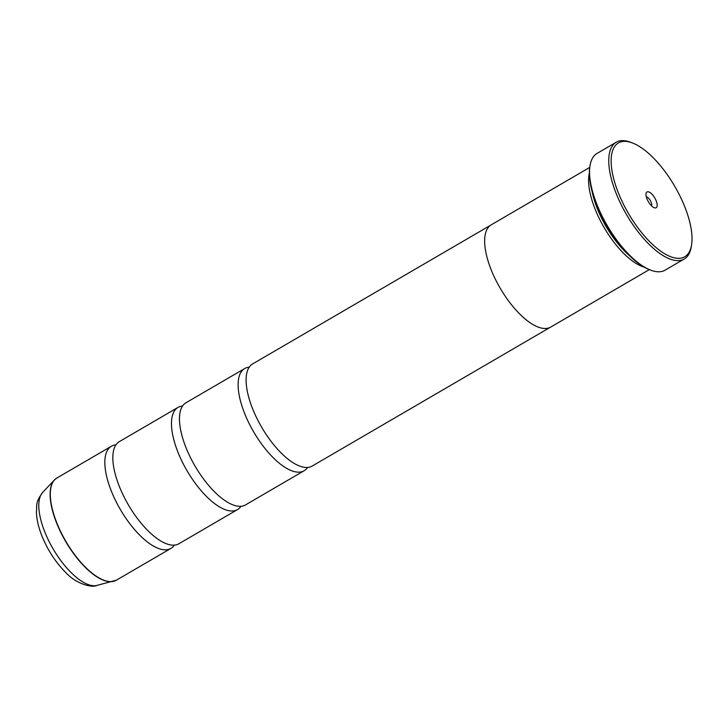 <?xml version="1.0" encoding="UTF-8"?>
<svg xmlns="http://www.w3.org/2000/svg" width="728" height="728" viewBox="0 0 728 728"><rect width="100%" height="100%" fill="white"/><g stroke="black" fill="none" stroke-linecap="round" stroke-linejoin="round"><path stroke-width="1.09" d="M182.564 406.042A59.114 24.079 59.8 0 0 178.005 407.416L119.374 441.596A59.114 24.079 59.8 0 0 112.867 455.883A59.114 24.079 59.8 0 0 120.156 488.424A59.114 24.079 59.8 0 0 163.263 542.36A59.114 24.079 59.8 0 0 178.906 543.743L237.546 509.564A59.114 24.079 59.8 0 0 240.986 506.288M249.194 367.203A59.114 24.079 59.8 0 0 244.644 368.577L186.004 402.757A59.114 24.079 59.8 0 0 179.498 417.044A59.114 24.079 59.8 0 0 186.796 449.586A59.114 24.079 59.8 0 0 229.902 503.521A59.114 24.079 59.8 0 0 245.536 504.904L304.177 470.725A59.114 24.079 59.8 0 0 307.626 467.449M490.499 225.289L252.643 363.918A59.114 24.079 59.8 0 0 246.137 378.205A59.114 24.079 59.8 0 0 253.426 410.756A59.114 24.079 59.8 0 0 296.542 464.692A59.114 24.079 59.8 0 0 312.175 466.066L550.031 327.445M683.865 204.559A65.875 26.836 59.8 0 0 632.222 142.87A65.875 26.836 59.8 0 0 619.282 195.113A65.875 26.836 59.8 0 0 661.57 251.77A65.875 26.836 59.8 0 0 691.6 244.744A65.875 26.836 59.8 0 0 683.865 204.559M691.6 244.744L691.291 246.674A67.558 27.518 -120.2 0 1 684.256 258.986A67.558 27.518 -120.2 0 1 617.116 195.768A67.558 27.518 -120.2 0 1 616.225 142.242A67.558 27.518 -120.2 0 1 630.393 142.188L632.222 142.87M647.101 199.181A9.118 3.713 59.8 0 0 654.254 207.726A9.118 3.713 59.8 0 0 656.046 200.491A9.118 3.713 59.8 0 0 650.186 192.647A9.118 3.713 59.8 0 0 646.027 193.621A9.118 3.713 59.8 0 0 647.101 199.181M651.487 205.797A5.232 2.129 59.8 0 0 651.078 202.002A5.232 2.129 59.8 0 0 646.346 196.969M650.896 270.224L649.795 269.815A66.548 27.109 -120.2 0 1 597.624 207.489A66.548 27.109 -120.2 0 1 589.807 166.894L589.999 165.738A67.558 27.518 59.8 0 0 597.925 206.952A67.558 27.518 59.8 0 0 650.896 270.224A67.558 27.518 59.8 0 0 665.064 270.17L684.256 258.986M616.225 142.242L597.033 153.426A67.558 27.518 59.8 0 0 589.999 165.738M592.137 191.582A57.457 23.405 59.8 0 0 598.079 210.474A57.457 23.405 59.8 0 0 629.456 255.619M589.371 173.073A59.15 24.097 59.8 0 0 595.923 211.129A59.15 24.097 59.8 0 0 644.198 267.149M115.925 444.872A59.114 24.079 59.8 0 0 111.375 446.255A59.114 24.079 59.8 0 0 112.157 493.084A59.114 24.079 59.8 0 0 170.907 548.402A59.114 24.079 59.8 0 0 174.356 545.117M178.005 407.416A59.114 24.079 59.8 0 0 178.797 454.254A59.114 24.079 59.8 0 0 237.546 509.564M589.735 167.413L491.182 224.852A59.15 24.097 59.8 0 0 491.964 271.717A59.15 24.097 59.8 0 0 550.75 327.063L649.303 269.624M244.644 368.577A59.114 24.079 59.8 0 0 245.436 415.415A59.114 24.079 59.8 0 0 304.177 470.725M114.988 580.853A59.077 24.07 -120.2 0 1 113.45 581.363A59.077 24.07 -120.2 0 1 57.43 524.997A59.077 24.07 -120.2 0 1 54.373 480.007L56.839 478.041A59.114 24.079 59.8 0 0 57.621 524.87A59.114 24.079 59.8 0 0 116.371 580.189L170.907 548.402M116.371 580.189L96.915 585.412A54.227 22.086 59.8 0 1 45.509 533.679A54.227 22.086 59.8 0 1 42.697 492.392L54.373 480.007A59.077 24.07 -120.2 0 1 55.574 478.915M42.697 492.392C34.908 503.103 37.237 505.068 36.4 511.966C36.691 519.947 38.766 528.51 42.615 537.655C48.512 551.46 56.365 563.208 66.157 572.918C75.457 583.173 91.237 588.206 96.915 585.412M56.839 478.041L111.375 446.255"/></g></svg>
